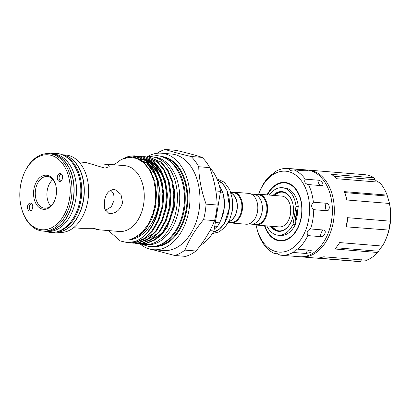 <?xml version="1.0" encoding="UTF-8"?>
<svg xmlns="http://www.w3.org/2000/svg" width="411" height="411" viewBox="0 0 411 411"><rect width="100%" height="100%" fill="white"/><g stroke="black" fill="none" stroke-linecap="round" stroke-linejoin="round"><path stroke-width="0.62" d="M51.175 153.822A38.824 25.939 94.7 0 1 51.262 153.832L53.62 154.022A38.824 25.939 94.7 0 1 75.732 199.576A38.824 25.939 94.7 0 1 47.306 231.419L44.948 231.223A38.824 25.939 94.7 0 1 44.856 231.218M51.262 153.832A38.824 25.939 94.7 0 1 73.374 199.381A38.824 25.939 94.7 0 1 44.948 231.223M61.984 154.721A38.824 25.939 94.7 0 1 83.351 200.198A38.824 25.939 94.7 0 1 55.67 232.087M64.162 155.728A38.824 25.939 94.7 0 1 80.993 200.003A38.824 25.939 94.7 0 1 57.982 231.45M228.439 222.289A15.469 10.337 94.7 0 0 229.692 222.757A15.469 10.337 94.7 0 0 230.951 222.978A15.469 10.337 94.7 0 0 242.413 209.348A15.469 10.337 94.7 0 0 234.727 192.363A15.469 10.337 94.7 0 0 233.469 192.143A15.469 10.337 94.7 0 0 230.879 192.415L233.068 192.6A14.981 10.008 94.7 0 1 234.285 192.81A14.981 10.008 94.7 0 1 241.73 209.261A14.981 10.008 94.7 0 1 230.628 222.459L228.444 222.279M233.469 192.143L248.706 193.386A15.469 10.337 94.7 0 1 249.965 193.607A15.469 10.337 94.7 0 1 257.25 202.767A15.469 10.337 94.7 0 1 256.14 216.345A15.469 10.337 94.7 0 1 246.189 224.221L230.951 222.978M249.909 223.918A14.981 10.008 -85.3 0 0 251.126 224.134L255.657 224.504A14.981 10.008 -85.3 0 0 266.76 211.305A14.981 10.008 -85.3 0 0 259.315 194.855A14.981 10.008 -85.3 0 0 258.098 194.644L253.561 194.275A14.981 10.008 94.7 0 1 254.779 194.485A14.981 10.008 94.7 0 1 262.223 210.935A14.981 10.008 94.7 0 1 251.126 224.134A14.981 10.008 -85.3 0 0 262.223 210.935A14.981 10.008 -85.3 0 0 254.779 194.485A14.981 10.008 -85.3 0 0 253.561 194.275L251.234 194.084M257.276 202.88A14.981 10.008 94.7 0 1 257.301 202.988A14.981 10.008 94.7 0 1 256.228 216.14A14.981 10.008 94.7 0 1 256.181 216.243M231.059 192.939A14.981 10.008 94.7 0 1 237.286 207.971A14.981 10.008 94.7 0 1 228.701 221.796M328.019 233.556A42.544 28.421 -85.3 0 0 331.543 220.918A42.544 28.421 -85.3 0 0 330.963 197.45M300.59 256.793A43.535 29.083 -85.3 0 0 301.587 256.901A43.535 29.083 -85.3 0 0 333.46 221.195A43.535 29.083 -85.3 0 0 308.671 170.123A43.535 29.083 -85.3 0 0 307.669 170.067M339.722 242.582L338.109 244.93A43.535 29.083 94.7 0 0 339.64 242.577L382.394 246.071A43.535 29.083 -85.3 0 0 385.821 239.336L386.391 237.979A40.355 26.962 -85.3 0 0 389.977 225.418A40.355 26.962 -85.3 0 0 389.284 202.551L387.116 195.112A43.535 29.083 -85.3 0 0 379.399 182.212L336.64 178.718A43.535 29.083 94.7 0 0 331.358 174.341L374.113 177.829A43.535 29.083 -85.3 0 0 364.896 174.711L308.671 170.123M377.961 182.094L374.858 179.664L374.113 177.829M388.94 230.083L346.011 226.815L388.94 230.083L390.28 221.18A43.535 29.083 -85.3 0 0 389.448 203.466L389.171 202.089M390.28 221.18L347.526 217.686A43.535 29.083 94.7 0 1 346.93 222.294A43.535 29.083 94.7 0 1 346.011 226.815M389.448 203.466L346.694 199.972A43.535 29.083 94.7 0 0 344.361 191.624L387.116 195.112M264.499 225.716A29.351 19.605 -85.3 0 0 277.589 240.486A29.351 19.605 -85.3 0 0 279.973 240.903A29.351 19.605 -85.3 0 0 301.72 215.051A29.351 19.605 -85.3 0 0 287.135 182.818A29.351 19.605 -85.3 0 0 284.751 182.402A29.351 19.605 -85.3 0 0 267.016 194.881M281.679 240.933A29.351 19.605 94.7 0 1 280.975 240.764A29.351 19.605 94.7 0 1 279.84 240.399M284.535 182.88A29.351 19.605 94.7 0 1 286.436 182.648M258.627 194.198A40.602 27.121 94.7 0 1 259.547 191.85A40.602 27.121 94.7 0 1 288.964 171.767A40.602 27.121 94.7 0 1 308.784 218.822A40.602 27.121 94.7 0 1 275.76 251.537A40.602 27.121 94.7 0 1 256.639 227.494A40.602 27.121 94.7 0 1 256.11 225.033M259.547 191.85L261.221 188.063A43.535 29.083 94.7 0 1 271.306 174.5C271.887 174.814 273.454 173.719 276.002 171.223A43.535 29.083 94.7 0 1 288.08 168.443A43.535 29.083 94.7 0 1 289.139 168.556L290.294 170.416L294.05 169.887A43.535 29.083 94.7 0 1 305.209 179.145C304.012 182.006 305.096 183.82 308.461 184.58A43.535 29.083 94.7 0 1 313.388 202.212C310.963 204.812 311.076 207.303 313.737 209.677A43.535 29.083 94.7 0 1 310.546 228.958C307.279 230.258 306.385 232.472 307.86 235.601A43.535 29.083 94.7 0 1 297.77 249.164L296.68 248.994L293.074 252.441A43.535 29.083 94.7 0 1 280.996 255.221A43.535 29.083 94.7 0 1 279.942 255.108L276.151 252.986M288.08 168.443L306.673 169.959A43.535 29.083 94.7 0 1 310.213 170.58A43.535 29.083 94.7 0 1 331.847 218.385A43.535 29.083 94.7 0 1 299.588 256.736L280.996 255.221M289.139 168.556L307.356 170.344L308.168 170.868L306.837 170.935L294.05 169.887M308.461 184.58L321.248 185.623C325.265 186.055 321.715 180.126 317.996 180.188L305.209 179.145M313.737 209.677L326.524 210.72C330.439 211.341 330.048 203.198 326.175 203.26L313.388 202.212M307.86 235.601L320.647 236.644C324.407 237.332 327.331 230.088 323.334 230.001L310.546 228.958M293.074 252.441L305.861 253.484L310.87 252.441L311.214 250.325L297.77 249.164M298.268 206.538L296.002 206.353A23.848 15.931 -85.3 0 0 282.126 187.709L284.397 187.894A23.848 15.931 -85.3 0 1 298.268 206.538L297.636 210.37A22.636 15.12 94.7 0 1 297.184 215.657A22.636 15.12 94.7 0 1 295.92 220.722L295.041 220.65A22.636 15.12 -85.3 0 0 296.305 215.585A22.636 15.12 -85.3 0 0 296.757 210.298L295.041 220.65M273.074 195.374A19.933 13.316 94.7 0 1 283.431 191.891A19.933 13.316 94.7 0 1 292.817 203.702A19.933 13.316 94.7 0 1 291.389 221.195A19.933 13.316 94.7 0 1 276.942 231.059A19.933 13.316 94.7 0 1 270.556 226.209M292.843 203.81A19.445 12.988 -85.3 0 0 283.713 192.405A19.445 12.988 -85.3 0 0 282.131 192.127A19.445 12.988 -85.3 0 0 273.962 195.446M271.445 226.281A19.445 12.988 -85.3 0 0 277.389 230.607A19.445 12.988 -85.3 0 0 278.966 230.884A19.445 12.988 -85.3 0 0 291.43 221.092M264.972 225.752A28.857 19.281 -85.3 0 0 277.759 240.014A28.857 19.281 -85.3 0 0 280.107 240.425L283.4 240.692A28.857 19.281 -85.3 0 0 283.569 240.707M280.107 240.425A28.857 19.281 -85.3 0 0 301.489 214.999A28.857 19.281 -85.3 0 0 287.145 183.306A28.857 19.281 -85.3 0 0 284.802 182.895A28.857 19.281 -85.3 0 0 267.489 194.917M266.847 225.906A23.848 15.931 -85.3 0 0 276.31 234.902A23.848 15.931 -85.3 0 0 278.247 235.241A23.848 15.931 -85.3 0 0 293.017 224.37L295.288 224.555L295.92 220.722M282.265 192.137A19.445 12.988 -85.3 0 0 278.725 192.62L274.111 195.461M271.594 226.297L275.689 229.847A19.445 12.988 -85.3 0 0 277.651 230.628A19.445 12.988 -85.3 0 0 279.1 230.895M253.453 224.324A15.469 10.337 -85.3 0 0 254.728 224.802A15.469 10.337 -85.3 0 0 255.981 225.023L279.239 226.918A15.469 10.337 -85.3 0 0 284.638 225.218C287.551 222.968 289.488 219.32 290.449 214.275C291.291 207.54 290.079 202.325 286.806 198.636A15.469 10.337 -85.3 0 0 283.015 196.304A15.469 10.337 -85.3 0 0 281.756 196.083L258.498 194.187A15.469 10.337 -85.3 0 0 255.889 194.465M255.981 225.023A15.469 10.337 -85.3 0 0 267.443 211.393A15.469 10.337 -85.3 0 0 259.757 194.403A15.469 10.337 -85.3 0 0 258.498 194.187M166.738 159.031A44.66 29.833 94.7 0 1 184.364 209.163A44.66 29.833 94.7 0 1 159.735 244.828M139.91 243.764L149.054 246.533C165.099 248.157 180.244 230.761 183.522 209.081C188.223 183.691 175.492 156.627 156.478 155.61L146.953 156.879A48.426 32.351 94.7 0 1 161.42 153.195A48.426 32.351 94.7 0 1 188.993 210.006A48.426 32.351 94.7 0 1 153.539 249.724A48.426 32.351 94.7 0 1 139.894 243.764M161.42 153.195L171.397 154.007A48.426 32.351 94.7 0 1 198.97 210.822A48.426 32.351 94.7 0 1 163.516 250.535L153.539 249.724M206.086 204.123A54.175 36.189 94.7 0 1 205.171 212.035A54.175 36.189 94.7 0 1 203.496 219.741L214.547 220.645A54.175 36.189 -85.3 0 0 216.222 212.939A54.175 36.189 -85.3 0 0 217.131 205.022C216.838 192.78 214.388 180.316 209.785 167.631A54.175 36.189 -85.3 0 0 202.114 157.392C195.61 155.219 186.974 152.877 176.201 150.364L165.155 149.46C171.628 151.628 180.27 153.971 191.069 156.493A54.175 36.189 94.7 0 1 198.734 166.732C199.032 178.98 201.477 191.444 206.086 204.123L217.131 205.022M157.094 153.272A54.175 36.189 94.7 0 1 165.155 149.46M147.174 156.91A44.023 29.412 94.7 0 1 151.448 156.797L153.806 156.987A44.023 29.412 94.7 0 1 178.872 208.639A44.023 29.412 94.7 0 1 146.645 244.745L144.287 244.55A44.023 29.412 94.7 0 1 140.243 243.79M151.448 156.797A44.023 29.412 94.7 0 1 176.514 208.444A44.023 29.412 94.7 0 1 144.287 244.55M105.283 210.483L111.366 206.728L114.047 200.373L114.053 196.951L113.523 193.699L110.847 190.062M154.603 240.188L161.364 235.041L167.113 227.591L174.115 207.93C175.235 200.922 175.168 194.054 173.915 187.329L173.437 185.073M114.094 164.79L121.322 159.458L129.121 157.29L136.848 158.456L143.891 162.874L149.676 170.2L153.714 179.838L155.666 191.028L155.343 202.859L153.144 213.181L148.674 223.661L142.468 232.02L135.06 237.553L129.444 239.824C142.334 238.801 154.289 224.612 158.143 206.877L158.764 203.794A43.597 29.124 94.7 0 1 158.327 206.908A43.597 29.124 94.7 0 1 134.541 241.632L127.333 242.593L120.346 240.985L108.453 230.581M123.916 158.358L129.696 156.242L134.798 155.872M158.764 203.794L157.398 180.29L152.871 169.127L146.152 160.912L134.443 155.836L146.866 160.968L153.586 169.183L158.112 180.347L159.987 193.365L159 206.964C156.113 223.754 146.172 238.026 134.541 241.632M134.443 155.836L128.977 156.185L120.957 159.643M126.85 242.562L129.162 242.886L134.839 242.557L143.937 238.632L151.962 230.874L158.153 220.044L161.913 207.201L162.895 193.602L161.025 180.583L156.499 169.424L149.779 161.21L138.07 156.134L136.606 156.072M130.749 157.254L136.601 156.139M136.966 156.134L138.425 156.165M138.07 156.134L150.493 161.266L157.213 169.481L161.739 180.645L163.614 193.663L162.628 207.257L158.867 220.101L152.681 230.931L144.651 238.693L135.558 242.613L129.162 242.886M131.335 243.009L138.466 242.85L147.564 238.93L155.594 231.172L161.78 220.337L165.541 207.493L166.527 193.9L164.652 180.881L160.126 169.717L153.406 161.502L141.697 156.432L140.233 156.365M139.874 156.37L138.404 156.452M138.039 156.488L133.529 157.536M134.099 157.649L138.389 156.591M138.754 156.545L140.228 156.437M140.593 156.427L142.052 156.463M141.697 156.432L154.12 161.564L160.845 169.779L165.371 180.938L167.241 193.956L166.255 207.555L162.494 220.399L156.308 231.229L148.284 238.986L139.185 242.911L132.789 243.184M134.962 243.307L142.093 243.148L151.191 239.223L159.221 231.465L165.407 220.635L169.168 207.791L170.154 194.192L168.279 181.179L163.753 170.015L157.033 161.8L145.324 156.725L143.865 156.663M143.501 156.668L142.031 156.745M141.667 156.786L140.182 157.012M139.817 157.084L136.164 158.214M145.324 156.725L157.752 161.857L164.472 170.072L168.998 181.236L170.868 194.254L169.887 207.848L166.126 220.692L159.936 231.527L151.911 239.284L142.812 243.204L136.416 243.476M138.589 243.605L145.725 243.446L154.819 239.521L162.848 231.763L169.034 220.933L172.795 208.089L173.781 194.49L171.906 181.472L167.38 170.308L160.66 162.098L148.952 157.023L147.492 156.961M148.952 157.023L161.379 162.155L168.099 170.37L172.625 181.534L174.495 194.552L173.514 208.146L169.753 220.99L163.563 231.819L155.538 239.577L146.439 243.502L140.043 243.774M91.376 163.927L103.243 163.902L124.795 165.664A33.019 22.055 94.7 0 1 143.598 204.401A33.019 22.055 94.7 0 1 119.421 231.48L97.869 229.718L92.624 228.3M103.243 163.902L107.826 164.919L109.264 166.691L104.949 168.14L86.13 162.504L78.907 161.913M104.42 201.2C105.673 193.797 108.848 189.903 113.95 189.512L115.188 189.733L120.978 194.418L122.555 202.68C120.315 209.81 116.118 213.432 109.968 213.54L108.787 213.335L104.702 209.117L104.42 201.2M61.963 154.716A38.824 25.939 94.7 0 1 83.531 200.214A38.824 25.939 94.7 0 1 55.644 232.092M61.933 154.7L65.775 155.014A38.824 25.939 94.7 0 1 87.882 200.568A38.824 25.939 94.7 0 1 59.456 232.41L55.613 232.097M23.889 173.935L24.11 173.416A38.824 25.939 94.7 0 1 49.089 153.652A38.824 25.939 94.7 0 1 71.195 199.207A38.824 25.939 94.7 0 1 42.77 231.049A38.824 25.939 94.7 0 1 21.326 207.498L21.197 206.949A37.601 25.122 -85.3 0 0 46.15 229.574A37.601 25.122 -85.3 0 0 69.495 198.914A37.601 25.122 -85.3 0 0 55.105 156.945A37.601 25.122 -85.3 0 0 23.889 173.935A37.601 25.122 -85.3 0 0 20.55 185.638A37.601 25.122 -85.3 0 0 21.197 206.949M49.089 153.652L51.082 153.817A38.824 25.939 94.7 0 1 73.189 199.366A38.824 25.939 94.7 0 1 44.763 231.213L42.77 231.049M50.666 206.06A15.895 10.619 94.7 0 1 47.224 190.493A15.895 10.619 94.7 0 1 52.829 179.592M55.937 185.88A15.895 10.619 -85.3 0 0 47.224 176.504A15.895 10.619 -85.3 0 0 35.582 189.543A15.895 10.619 -85.3 0 0 44.635 208.197A15.895 10.619 -85.3 0 0 54.755 200.357M57.365 176.807A3.951 2.636 -85.3 0 0 60.253 181.374A3.951 2.636 -85.3 0 0 62.503 178.199A3.951 2.636 -85.3 0 0 60.879 173.735A3.951 2.636 -85.3 0 0 57.365 176.807M61.527 174.202A3.422 2.286 -85.3 0 0 59.158 177.018A3.422 2.286 -85.3 0 0 60.972 181.02M32.68 207.745A3.951 2.636 -85.3 0 0 31.056 203.281A3.951 2.636 -85.3 0 0 27.542 206.353A3.951 2.636 -85.3 0 0 30.429 210.92A3.951 2.636 -85.3 0 0 32.68 207.745M31.704 203.753A3.422 2.286 -85.3 0 0 29.335 206.563A3.422 2.286 -85.3 0 0 31.149 210.566M56.163 195.297A17.118 11.436 94.7 0 1 54.642 200.625A17.118 11.436 94.7 0 1 40.432 208.362A17.118 11.436 94.7 0 1 33.882 189.255A17.118 11.436 94.7 0 1 44.506 175.297A17.118 11.436 94.7 0 1 55.87 185.597A17.118 11.436 94.7 0 1 56.163 195.297M143.485 162.509A39.158 26.16 94.7 0 1 145.242 162.016M145.951 161.872A39.158 26.16 94.7 0 1 147.04 161.698M148.659 161.569A39.158 26.16 94.7 0 1 150.215 161.585M143.609 162.617A39.158 26.16 94.7 0 1 145.371 162.104M146.069 161.949A39.158 26.16 94.7 0 1 147.112 161.77M148.731 161.61A39.158 26.16 94.7 0 1 150.231 161.6M288.27 183.183A28.857 19.281 -85.3 0 0 288.101 183.167L284.802 182.895M73.533 227.73L80.761 228.321L92.984 228.305L98.861 229.528L97.869 229.718M215.867 190.971L220.507 191.351A44.023 29.412 -85.3 0 0 209.836 167.78M220.507 191.351L213.946 230.977L209.918 230.648M200.558 245.233A44.023 29.412 -85.3 0 0 213.946 230.977M203.496 219.741C195.184 229.657 188.993 239.777 184.935 250.104A54.175 36.189 94.7 0 1 174.68 255.483L185.726 256.387A54.175 36.189 -85.3 0 0 195.98 251.008C204.293 241.098 210.483 230.977 214.547 220.645M202.114 157.392L191.069 156.493M198.734 166.732L209.785 167.631M195.98 251.008L184.935 250.104M174.68 255.483L152.296 249.585M219.592 196.89L223.81 197.234A30.142 20.139 -85.3 0 0 223.106 193.499A30.142 20.139 -85.3 0 0 222.968 192.944L220.281 192.723M222.968 192.944L219.13 185.058M214.748 226.137L217.434 226.358A30.142 20.139 -85.3 0 0 219.566 222.875L215.349 222.531M219.566 222.875L221.195 219.361L224.159 208.305L223.81 197.234M214.254 229.133L217.434 226.358M221.195 219.361L221.56 218.498A26.72 17.853 -85.3 0 0 223.476 195.04L223.106 193.499M236.638 201.354A14.734 9.843 94.7 0 1 236.649 201.411A14.734 9.843 94.7 0 1 235.595 214.347A14.734 9.843 94.7 0 1 235.57 214.398M228.747 221.709A14.981 10.008 -85.3 0 0 235.549 214.45A14.981 10.008 -85.3 0 0 236.623 201.303A14.981 10.008 -85.3 0 0 231.09 193.036M232.405 210.098A14.981 10.008 -85.3 0 0 232.816 205.084M232.518 209.271A15.469 10.337 -85.3 0 0 232.79 205.916M278.247 235.241L280.513 235.426A23.848 15.931 -85.3 0 0 295.288 224.555M282.126 187.709A23.848 15.931 -85.3 0 0 269.364 195.071M296.002 206.353L293.017 224.37M297.636 210.37L296.757 210.298M276.608 253.068L275.031 253.772L278.586 254.065M275.031 253.772A43.535 29.083 94.7 0 1 263.867 244.519L260.615 239.084A43.535 29.083 94.7 0 1 256.957 228.814L256.639 227.494M271.825 174.541L271.507 174.593M347.968 217.481L346.458 226.615M301.587 256.901L357.811 261.494A43.535 29.083 -85.3 0 0 360.257 261.54L317.498 258.046A43.535 29.083 94.7 0 0 323.719 256.788L366.473 260.276A43.535 29.083 -85.3 0 0 377.617 252.493L334.862 248.999A43.535 29.083 94.7 0 0 338.109 244.93M385.821 239.336A43.535 29.083 -85.3 0 0 388.77 230.309M377.617 252.493L382.179 246.05M361.603 259.726L360.257 261.54M387.342 196.078L344.86 192.61L347.018 199.998M344.86 192.61L344.361 191.624M374.858 179.664L334.122 176.34M378.218 251.203L335.951 247.751M163.393 157.31A44.66 29.833 94.7 0 1 186.183 209.312A44.66 29.833 94.7 0 1 156.154 245.978M160.948 156.442A45.148 30.162 94.7 0 1 186.861 209.43A45.148 30.162 94.7 0 1 153.601 246.441M138.697 159.268L139.016 159.216M141.846 158.99L143.706 159.088L139.005 159.422M144.487 159.191L148.772 160.398M150.349 161.143L154.3 163.835L160.629 171.577L164.888 182.104L165.69 185.644M138.219 158.692L145.145 160.105M146.722 160.85L150.673 163.537L157.002 171.284L161.261 181.811L162.062 185.346M137.197 158.595L147.046 163.239L153.375 170.986L157.634 181.513L158.435 185.053M173.915 187.329L173.745 207.858L169.841 220.779M161.138 233.859L149.008 241.016M133.919 238.555L133.483 238.282M140.5 160.28L142.175 159.817M169.373 182.736L171.058 194.891L170.118 207.565L166.214 220.481M157.511 233.561L145.381 240.718M142.658 241.18L139.961 241.262M132.039 239.217L131.577 238.981M144.42 159.144L148.145 159.941M149.424 160.408L155.086 163.897L159.581 168.808M165.746 182.438L167.431 194.598L166.491 207.267L162.586 220.188M153.878 233.263L141.754 240.425M140.038 158.79L144.518 159.643M145.797 160.11L151.459 163.604L155.954 168.51M162.114 182.145L163.804 194.3L162.864 206.969L158.954 219.89M137.074 158.543L147.832 163.306L152.322 168.212M158.487 181.847L160.177 194.002L159.237 206.676L155.327 219.592M142.535 161.718L144.204 163.008L150.534 170.755L154.788 181.282L156.545 193.555L155.605 206.379L152.049 218.488L146.203 228.701L138.625 236.017L129.444 239.824M213.227 232.22A26.72 17.853 -85.3 0 0 229.415 207.329A26.72 17.853 -85.3 0 0 217.481 180.146M301.926 169.599A6.114 4.084 -85.3 0 0 302.64 170.591M317.996 180.188A6.114 4.084 -85.3 0 0 321.248 185.623M326.175 203.26A6.114 4.084 -85.3 0 0 326.524 210.72M323.334 230.001A6.114 4.084 -85.3 0 0 320.647 236.644M309.262 250.099A6.114 4.084 -85.3 0 0 305.861 253.484M44.254 231.167L49.865 232.472C63.967 233.88 77.134 218.714 79.986 199.895C84.06 177.865 73.019 154.32 56.322 153.395L50.574 153.776M216.869 178.667L224.314 182.248L229.785 189.728L232.559 199.803L232.287 210.879L229.677 219.772L225.161 227.057L219.191 231.886L212.384 233.582M248.799 223.944L251.126 224.134M139.298 159.581L139.981 159.478M143.665 159.386L144.235 159.442M145.026 159.555L149.352 160.855M150.924 161.641L154.171 163.866L162.597 175.569L165.874 186.774M140.038 159.093L145.725 160.557M147.297 161.343L150.534 163.563L158.965 175.256L162.242 186.476M138.245 159.047L146.64 163.049L155.368 175.035L158.615 186.183M217.476 180.126L222.87 183.938L226.954 190.262L229.574 207.344L224.221 223.774L219.166 229.348L213.222 232.236"/></g></svg>
